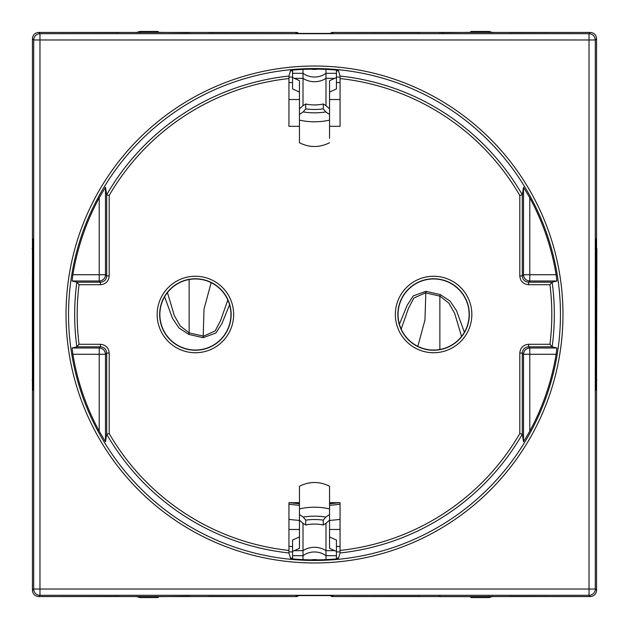 <?xml version="1.0" encoding="UTF-8"?>
<svg xmlns="http://www.w3.org/2000/svg" width="629" height="629" viewBox="0 0 629 629"><rect width="100%" height="100%" fill="white"/><g stroke="black" fill="none" stroke-linecap="round" stroke-linejoin="round"><path stroke-width="0.94" d="M420.243 32.535L332.049 32.433L330.06 33.416M509.632 596.465L579.018 596.567M420.243 596.465L332.049 596.567L330.06 595.584M509.632 32.535L579.018 32.433M489.236 32.614L489.228 31.45L492.861 32.614L489.228 31.45L470.854 31.45L470.744 32.354L440.646 32.614M438.767 32.614L440.646 32.354M595.805 380.002L596.567 380.002L596.567 352.688L595.805 352.641M595.805 352.279L596.567 352.688M596.567 432.972L596.567 382.275L595.805 383.832M596.567 579.018L596.567 474.337M595.805 245.168L596.567 246.725L596.567 196.028M596.567 154.663L596.567 49.982M119.368 32.535L49.982 32.433M32.433 154.663L32.433 49.982M33.195 245.168L32.433 246.725L32.433 196.028M208.757 32.535L296.951 32.433L298.94 33.416M595.805 248.998L596.567 248.998A6.266 6.266 -135 0 0 595.805 246.002M595.805 276.359L596.567 276.312L596.567 246.725M596.599 352.492L596.567 276.312M596.599 276.508L595.805 276.721M596.567 382.275L596.882 248.683M438.767 596.386L440.646 596.386M489.236 596.386L489.228 597.55L470.854 597.55L470.744 596.646L440.646 596.646M32.433 432.972L32.433 246.725M33.195 352.279L32.401 352.492L33.195 352.641M32.401 352.492L32.401 276.508L33.195 276.721M33.195 276.359L32.433 276.312L32.433 248.998L33.195 248.998M139.764 32.614L139.772 31.45L158.146 31.45L158.256 32.354L188.354 32.614M190.233 32.614L188.354 32.354M208.757 596.465L296.951 596.567L298.94 595.584M119.368 596.465L49.982 596.567M32.433 579.018L32.433 474.337M32.118 380.317L33.195 380.002M33.195 383.832L32.433 382.275M139.764 596.386L139.772 597.55L136.139 596.386L139.772 597.55L158.146 597.55L158.256 596.646L188.354 596.386M190.233 596.386L188.354 596.646M329.541 92.054L336.436 88.956L336.436 70.865L338.496 70.865M329.541 138.278L329.541 80.685L336.436 77.595M329.541 130.211L329.541 120.084A31.969 14.451 180 0 1 299.459 120.084L299.459 114.494L303.217 111.907A31.969 14.451 0 0 0 325.783 111.907L329.541 114.494M334.699 78.358L325.987 78.358L325.987 105.656L329.541 108.825M325.987 105.656L323.275 103.989A19.428 8.782 0 0 1 305.725 103.989L303.013 105.656L303.013 78.358A19.428 17.329 180 0 0 325.987 78.358L325.987 69.379M292.564 82.548L288.939 82.548M340.061 82.548L336.436 82.548M329.541 142.752C319.516 147.752 309.484 147.752 299.459 142.752L299.459 120.084M323.275 103.989L323.275 108.864L325.783 111.907M303.013 69.379L303.013 73.31L292.564 73.31L292.564 70.865L290.504 70.865M299.459 114.494L299.459 80.685L294.301 78.358L303.013 78.358L303.013 73.31A19.428 19.287 180 0 0 325.987 73.31L336.436 73.31M340.061 77.092L336.436 77.092M292.564 77.092L288.939 77.092M294.301 78.358L292.564 77.595L292.564 88.956L299.459 92.054M292.564 77.595L292.564 73.31M305.725 103.989L305.725 108.864L303.217 111.907M299.459 108.825L303.013 105.656M338.496 558.135L336.436 558.135L336.436 540.044L329.541 536.946M340.061 551.908L336.436 551.908M340.061 546.452L336.436 546.452M292.564 546.452L288.939 546.452M292.564 551.908L288.939 551.908M303.013 559.621L303.013 555.69L292.564 555.69L292.564 558.135L290.504 558.135M292.564 555.69L292.564 540.044L299.459 536.946M325.987 559.621L325.987 555.69A19.428 19.287 0 0 0 303.013 555.69L303.013 550.642L294.301 550.642L292.564 551.405M294.301 550.642L299.459 548.315L299.459 508.916A31.969 14.451 0 0 1 329.541 508.916L329.541 486.248C319.516 481.248 309.484 481.248 299.459 486.248L299.459 508.916M336.436 551.405L329.541 548.315L329.541 508.916M336.436 555.69L325.987 555.69L325.987 550.642A19.428 17.329 180 0 0 303.013 550.642L303.013 523.344L299.459 520.175M334.699 550.642L325.987 550.642L325.987 523.344L329.541 520.175M325.783 517.093L323.275 520.136L323.275 525.011A19.428 8.782 180 0 0 305.725 525.011L305.725 520.136L303.217 517.093A31.969 14.451 0 0 1 325.783 517.093L329.541 514.506M299.459 514.506L303.217 517.093M305.725 525.011L303.013 523.344M323.275 525.011L325.987 523.344M289.246 502.681L299.459 503.774M329.541 503.774L339.762 502.681M288.939 504.199A191.413 191.413 0 0 0 299.459 505.323M329.541 505.323A191.413 191.413 0 0 0 340.061 504.199M288.939 519.373A206.461 206.461 0 0 0 299.459 520.411M329.541 520.411A206.461 206.461 0 0 0 340.061 519.373M167.44 292.571L174.312 315.569L180.138 325.901L189.132 332.875L188.755 334.408L203.136 337.687L215.778 333.071L221.951 323.526L229.569 304.711M189.132 279.52L189.132 332.875L203.513 336.161L215.157 330.94L220.575 320.546L227.832 299.97M211.155 282.649L204.032 309.028L203.136 337.687M461.56 336.429L454.688 313.431L448.862 303.099L439.868 296.125L440.245 294.592L425.864 291.313L413.222 295.929L407.049 305.474L399.431 324.289M439.868 349.48L439.868 296.125L425.487 292.839L413.843 298.06L408.425 308.454L401.168 329.03M417.845 346.351L424.968 319.972L425.864 291.313M33.195 246.238L33.093 239.963L32.433 237.974L32.433 38.699C32.802 34.886 34.886 32.802 38.699 32.433L295.473 32.433L296.951 33.416L332.049 33.416L333.527 32.433L590.301 32.433C594.114 32.802 596.198 34.886 596.567 38.699L596.567 237.974L595.907 239.963L595.71 279.897L595.805 382.762L595.907 389.036L596.567 391.026L596.567 590.301C596.198 594.114 594.114 596.198 590.301 596.567L333.527 596.567L332.049 595.584L296.951 595.584L295.473 596.567L38.699 596.567C34.886 596.198 32.802 594.114 32.433 590.301L32.433 391.026L33.093 389.036L33.195 382.762L33.195 246.238M596.567 590.301L595.301 589.035A6.266 6.266 135 0 1 589.035 595.301L590.301 596.567M38.699 596.567L39.965 595.301A6.266 6.266 -135 0 1 33.699 589.035L32.433 590.301M596.567 38.699L595.301 39.965L589.035 39.965L589.035 33.699C592.84 34.076 594.924 36.16 595.301 39.965L595.301 589.035L589.035 589.035L589.035 595.301L39.965 595.301L39.965 589.035L33.699 589.035L33.699 39.965C34.076 36.16 36.16 34.076 39.965 33.699L39.965 589.035L589.035 589.035L589.035 39.965L33.699 39.965L32.433 38.699M99.217 197.805L99.217 280.99A6.266 6.266 135 0 0 105.483 274.724L105.483 187.253L99.217 197.805A244.878 244.878 0 0 0 72.87 274.724L72.099 280.99L99.217 280.99L100.42 282.201C104.233 281.831 106.317 279.74 106.694 275.934L105.483 274.724L72.87 274.724M469.132 314.5A35.538 35.538 0 0 1 433.593 350.038A35.538 35.538 0 0 1 398.063 314.5A35.538 35.538 0 0 1 433.593 278.962A35.538 35.538 0 0 1 469.132 314.5M159.868 314.5A35.538 35.538 0 0 1 195.407 278.962A35.538 35.538 0 0 1 230.937 314.5A35.538 35.538 0 0 1 195.407 350.038A35.538 35.538 0 0 1 159.868 314.5M556.13 274.724L523.517 274.724L522.306 275.934L519.806 275.934L519.806 195.446L522.306 194.778L523.517 187.253L529.783 197.805A244.878 244.878 0 0 1 556.13 274.724L556.901 280.99L552.144 282.201L528.58 282.201L529.783 280.99L529.783 197.805M549.943 344.291L528.58 344.291L528.58 346.799C524.767 347.169 522.683 349.26 522.306 353.066L523.517 354.276C523.886 350.471 525.978 348.38 529.783 348.01L528.58 346.799L552.144 346.799A239.83 239.83 0 0 0 552.144 282.201L549.943 284.709A237.322 237.322 0 0 1 549.943 344.291L552.144 346.799L556.901 348.01L529.783 348.01L529.783 354.276L556.13 354.276L556.901 348.01M529.783 431.195L523.517 441.747L523.517 354.276L529.783 354.276L529.783 431.195A244.878 244.878 0 0 0 556.13 354.276M528.58 344.291C523.249 344.81 520.325 347.735 519.806 353.066L519.806 433.554L522.306 434.222L523.517 441.747M105.483 441.747L105.483 354.276L106.694 353.066L109.194 353.066L109.194 433.554L106.694 434.222L105.483 441.747L99.217 431.195L99.217 354.276L105.483 354.276C105.114 350.471 103.022 348.38 99.217 348.01L99.217 354.276L72.87 354.276A244.878 244.878 0 0 0 99.217 431.195M72.87 354.276L72.099 348.01L99.217 348.01L100.42 346.799L100.42 344.291L79.057 344.291L76.856 346.799L72.099 348.01M79.057 344.291A237.322 237.322 0 0 1 79.057 284.709L76.856 282.201L72.099 280.99M299.459 502.681L288.939 502.681L288.955 552.962A239.83 239.83 0 0 1 106.694 434.222L106.694 353.066C106.317 349.26 104.233 347.169 100.42 346.799L76.856 346.799A239.83 239.83 0 0 1 76.856 282.201L100.42 282.201L100.42 284.709C105.751 284.19 108.675 281.265 109.194 275.934L109.194 195.446L106.694 194.778L105.483 187.253M519.806 353.066L522.306 353.066L522.306 434.222A239.83 239.83 0 0 1 340.045 552.962L340.061 502.681L329.541 502.681M288.955 552.962L290.684 558.733A245.396 245.396 0 0 0 338.316 558.733L340.045 552.962M109.194 275.934L106.694 275.934L106.694 194.778A239.83 239.83 0 0 1 288.955 76.038L288.939 126.319L299.459 126.319M549.943 284.709L528.58 284.709L528.58 282.201C524.767 281.831 522.683 279.74 522.306 275.934L522.306 194.778A239.83 239.83 0 0 0 340.045 76.038L338.316 70.267A245.396 245.396 0 0 0 290.684 70.267L288.955 76.038M340.045 76.038L340.061 78.554A237.322 237.322 0 0 1 519.806 195.446M329.541 126.319L340.061 126.319L340.061 78.554M595.805 382.998A6.266 6.266 -45 0 0 596.567 380.002L596.882 380.317M492.861 596.386L489.228 597.55L492.861 596.386M136.139 32.614L139.772 31.45L136.139 32.614M32.118 248.683L32.433 248.998A6.266 6.266 135 0 1 33.195 246.002M33.195 382.998A6.266 6.266 45 0 1 32.433 380.002L32.433 352.688M340.061 99.524L329.541 99.524M299.459 99.524L288.939 99.524M323.275 108.864A29.461 13.319 180 0 1 305.725 108.864M311.221 69.127A19.428 19.287 180 0 0 317.779 69.127M340.061 529.476L329.541 529.476M299.459 529.476L288.939 529.476M311.221 559.873A19.428 19.287 180 0 1 317.779 559.873M323.275 520.136A29.461 13.319 180 0 0 305.725 520.136M164.609 296.762L172.511 318.384L178.998 328L188.755 334.408M464.391 332.238L456.489 310.616L450.002 301L440.245 294.592M590.301 32.433L589.035 33.699L39.965 33.699L38.699 32.433M523.517 187.253L523.517 274.724C523.886 278.529 525.978 280.62 529.783 280.99L556.901 280.99M195.375 532.551A248.463 248.463 0 0 0 532.551 433.625A248.463 248.463 0 0 0 433.625 96.449A248.463 248.463 0 0 0 96.449 195.375A248.463 248.463 0 0 0 195.375 532.551M469.336 314.5A35.735 35.735 0 0 1 433.593 350.235A35.735 35.735 0 0 1 397.858 314.5A35.735 35.735 0 0 1 433.593 278.765A35.735 35.735 0 0 1 469.336 314.5M159.664 314.5A35.735 35.735 0 0 1 195.407 278.765A35.735 35.735 0 0 1 231.142 314.5A35.735 35.735 0 0 1 195.407 350.235A35.735 35.735 0 0 1 159.664 314.5M196.578 530.349A245.963 245.963 0 0 0 530.349 432.422A245.963 245.963 0 0 0 432.422 98.651A245.963 245.963 0 0 0 98.651 196.578A245.963 245.963 0 0 0 196.578 530.349M471.844 314.5A38.243 38.243 0 0 1 433.593 352.743A38.243 38.243 0 0 1 395.35 314.5A38.243 38.243 0 0 1 433.593 276.257A38.243 38.243 0 0 1 471.844 314.5M157.156 314.5A38.243 38.243 0 0 1 195.407 276.257A38.243 38.243 0 0 1 233.65 314.5A38.243 38.243 0 0 1 195.407 352.743A38.243 38.243 0 0 1 157.156 314.5M79.057 284.709L100.42 284.709M109.194 353.066C108.675 347.735 105.751 344.81 100.42 344.291M519.806 275.934C520.325 281.265 523.249 284.19 528.58 284.709M288.939 550.446A237.322 237.322 0 0 1 109.194 433.554M519.806 433.554A237.322 237.322 0 0 1 340.061 550.446M109.194 195.446A237.322 237.322 0 0 1 288.939 78.554M470.854 31.45L489.228 31.45M489.228 597.55L470.854 597.55M139.772 31.45L158.146 31.45M158.146 597.55L139.772 597.55"/></g></svg>
